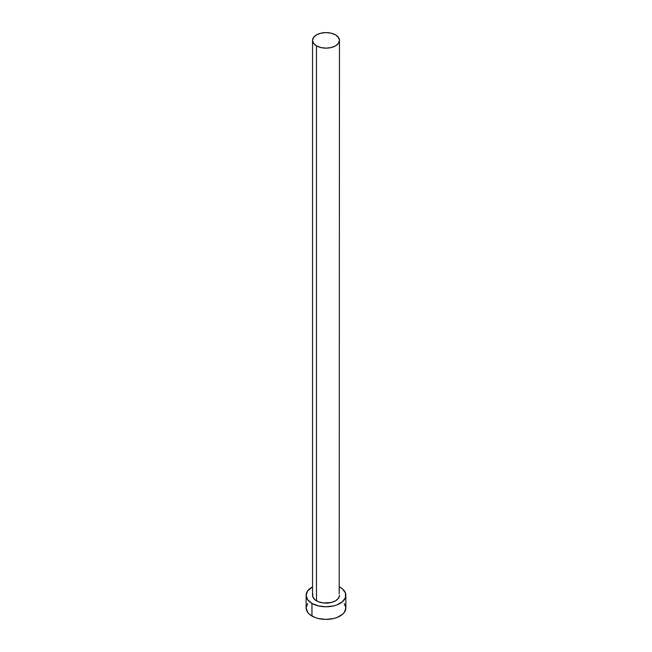 <?xml version="1.0" encoding="UTF-8"?>
<svg xmlns="http://www.w3.org/2000/svg" width="652" height="652" viewBox="0 0 652 652"><rect width="100%" height="100%" fill="white"/><g stroke="black" fill="none" stroke-linecap="round" stroke-linejoin="round"><path stroke-width="0.98" d="M312.536 40.375L313.563 43.342L316.481 45.868L320.849 47.555L326 48.142L331.151 47.555L335.519 45.868L338.437 43.342L339.464 40.375L338.437 37.4L335.519 34.874L331.151 33.195L326 32.6L320.849 33.195L316.481 34.874L313.563 37.4L312.536 40.375L312.536 595.325A13.464 7.775 0 0 0 316.481 600.818L316.481 45.868A13.464 7.775 180 0 1 312.536 40.375A13.464 7.775 180 0 1 320.849 33.195A13.464 7.775 180 0 1 335.519 34.874A13.464 7.775 180 0 1 339.464 40.375A13.464 7.775 180 0 1 331.151 47.555A13.464 7.775 180 0 1 316.481 45.868L316.481 600.818A13.464 7.775 0 0 0 331.151 602.505A13.464 7.775 0 0 0 339.464 595.325L338.437 598.291L335.519 600.818L331.151 602.505L323.376 602.945L318.518 601.78L314.81 599.636L312.797 596.841L312.797 593.809M307.654 603.548L306.138 607.933A19.862 11.467 0 0 0 311.958 616.042L311.958 603.426L318.396 605.912L326 606.784L333.604 605.912L337.035 604.852L342.512 601.69L345.478 597.558L345.478 593.084L342.512 588.952L339.464 586.89A19.862 11.467 180 0 1 340.042 587.216A19.862 11.467 180 0 1 345.862 595.325A19.862 11.467 180 0 1 333.604 605.912A19.862 11.467 180 0 1 311.958 603.426L311.958 616.042A19.862 11.467 0 0 0 333.604 618.528A19.862 11.467 0 0 0 345.862 607.933L344.346 603.548M311.958 603.426A19.862 11.467 180 0 1 306.138 595.325A19.862 11.467 180 0 1 312.536 586.89L307.654 590.932L306.138 595.325L307.654 599.71L311.958 603.426M339.203 593.809L339.464 40.375M306.138 595.325L306.138 607.933L307.654 612.318L309.488 614.306L314.965 617.468L318.396 618.528L326 619.4L333.604 618.528L337.035 617.468L342.512 614.306L344.346 612.318L345.862 607.933L345.862 595.325"/></g></svg>
